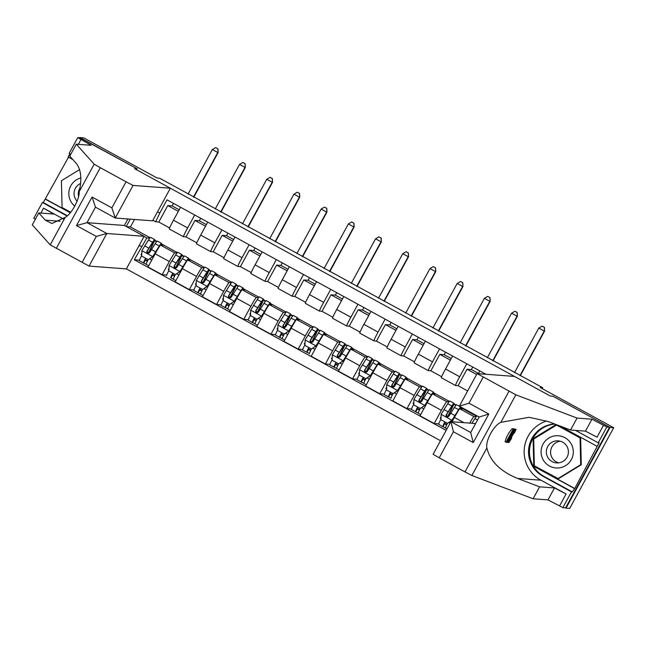 <?xml version="1.0" encoding="UTF-8"?>
<svg xmlns="http://www.w3.org/2000/svg" width="646" height="646" viewBox="0 0 646 646"><rect width="100%" height="100%" fill="white"/><g stroke="black" fill="none" stroke-linecap="round" stroke-linejoin="round"><path stroke-width="0.97" d="M609.59 427.208L552.895 396.2L550.247 395.998L514.45 376.416L477.119 373.598L515.855 394.811L577.072 418.083L591.954 419.206L606.836 426.998L609.59 427.208L565.605 507.885L566.041 508.127L569.715 508.402L613.7 427.725L610.026 427.45L552.895 396.2L550.247 395.998L134.562 168.646L170.366 188.228L133.036 185.41L115.263 218.009L152.593 220.827L170.366 188.228M127.892 218.962L124.347 225.47L144.147 236.307L126.374 268.906L440.515 440.717M566.041 508.127L610.026 427.45M70.761 154.321L69.138 153.433L77.754 137.63L80.508 137.832L137.202 168.848L79.967 137.792M80.08 137.598L83.754 137.873L157.204 178.046L159.699 178.239L542.745 387.737L540.25 387.552L613.7 427.725M173.483 203.377L172.111 205.896L179.184 209.764M200.688 218.259L199.315 220.77L206.389 224.638M227.893 233.133L226.52 235.653L233.594 239.521M255.097 248.016L253.725 250.535L260.798 254.403M282.302 262.898L280.929 265.409L288.003 269.277M309.507 277.772L308.134 280.291L315.208 284.159M336.711 292.654L335.339 295.174L342.412 299.041M363.916 307.536L362.543 310.048L369.617 313.916M391.121 322.411L389.748 324.93L396.822 328.798M418.325 337.293L416.953 339.812L424.026 343.672M445.53 352.175L444.157 354.686L451.231 358.554M472.735 367.049L471.362 369.569L478.436 373.436M144.09 236.42L146.844 237.93L134.303 259.797L446.16 430.357M141.498 246.602L139.213 245.351M157.519 211.775L159.804 213.027L155.638 221.788L158.803 222.03L169.599 227.933M485.929 374.268L166.999 199.832L159.804 213.027M137.202 168.848L134.562 168.646L137.202 168.848M542.252 388.642L542.745 387.737M130.25 219.139L126.228 226.504M134.505 219.462L130.427 226.94L126.479 226.641M155.638 221.788L152.884 220.286M466.751 363.779L459.677 376.747A9.94 0.541 118.7 0 0 455.495 385.509L458.054 385.702L467.647 390.951M439.546 348.897L432.473 361.865A9.94 0.541 118.7 0 0 428.29 370.626L430.85 370.82L441.646 376.731M412.342 334.014L405.268 346.983A9.94 0.541 118.7 0 0 401.085 355.744L403.645 355.946L414.441 361.849M385.137 319.14L378.063 332.109A9.94 0.541 118.7 0 0 373.881 340.87A9.94 0.541 118.7 0 0 373.897 340.87L376.44 341.064L387.237 346.967M357.932 304.258L350.859 317.226A9.94 0.541 118.7 0 0 346.676 325.988A9.94 0.541 118.7 0 0 346.692 325.996L349.236 326.182L360.032 332.092M330.728 289.376L323.654 302.344A9.94 0.541 118.7 0 0 319.471 311.114L322.031 311.307L332.827 317.21M303.523 274.502L296.449 287.47A9.94 0.541 118.7 0 0 292.267 296.231L294.826 296.425L305.623 302.328M276.318 259.619L269.245 272.588A9.94 0.541 118.7 0 0 265.062 281.349A9.94 0.541 118.7 0 0 265.078 281.357L267.622 281.551L278.418 287.454M249.114 244.745L242.04 257.706A9.94 0.541 118.7 0 0 237.857 266.475A9.94 0.541 118.7 0 0 237.873 266.475L240.417 266.669L251.213 272.572M221.909 229.863L214.835 242.831A9.94 0.541 118.7 0 0 210.653 251.593A9.94 0.541 118.7 0 0 210.669 251.593L213.212 251.787L224.009 257.697M194.704 214.981L187.631 227.949A9.94 0.541 118.7 0 0 183.448 236.711L186.008 236.912L196.804 242.815M149.759 238.148L146.844 237.93M154.531 240.643L156.566 241.757M161.274 244.333L163.058 245.31L160.515 245.117A9.94 0.541 118.7 0 0 155.177 253.797L147.982 266.984L162.13 274.72L166.676 275.067M176.964 253.03L174.662 252.852A9.94 0.541 118.7 0 0 169.325 261.533L162.13 274.72M181.736 255.517L183.771 256.64M188.479 259.207L190.263 260.185L187.72 259.999A9.94 0.541 118.7 0 0 182.382 268.671L175.187 281.866L189.335 289.602L193.881 289.949M204.168 267.904L201.867 267.735A9.94 0.541 118.7 0 0 196.529 276.407L189.335 289.602M208.941 270.399L210.976 271.514M215.683 274.09L217.468 275.067L214.932 274.873A9.94 0.541 118.7 0 0 209.587 283.554L202.392 296.74L216.539 304.484L221.085 304.823M231.373 282.786L229.072 282.609A9.94 0.541 118.7 0 0 223.734 291.289L216.539 304.484M236.145 285.282L238.18 286.396M242.888 288.972L244.672 289.949L242.137 289.755A9.94 0.541 118.7 0 0 236.791 298.428L229.596 311.622L243.744 319.358L248.29 319.705M258.578 297.661L256.276 297.491A9.94 0.541 118.7 0 0 250.939 306.172L243.744 319.358M263.35 300.156L265.385 301.27M270.093 303.846L271.877 304.823L269.342 304.629A9.94 0.541 118.7 0 0 263.996 313.31L256.801 326.505L270.949 334.24L275.495 334.58M285.782 312.543L283.481 312.373A9.94 0.541 118.7 0 0 278.143 321.046L270.949 334.24M290.555 315.038L292.59 316.152M297.297 318.728L299.082 319.705L296.546 319.512A9.94 0.541 118.7 0 0 291.201 328.192L284.006 341.379L298.153 349.123L302.699 349.462M312.987 327.425L310.686 327.247A9.94 0.541 118.7 0 0 305.348 335.928L298.153 349.123M317.759 329.92L319.794 331.035M324.502 333.602L326.287 334.58L323.751 334.394A9.94 0.541 118.7 0 0 318.405 343.066L311.21 356.261L325.358 363.997L329.904 364.344M340.192 342.299L337.89 342.13A9.94 0.541 118.7 0 0 332.553 350.802L325.358 363.997M344.964 344.794L346.999 345.909M351.707 348.485L353.491 349.462L350.956 349.268A9.94 0.541 118.7 0 0 345.61 357.949L338.415 371.143L352.563 378.879L357.109 379.218M367.396 357.181L365.095 357.012A9.94 0.541 118.7 0 0 359.757 365.684L352.563 378.879M372.169 359.677L374.204 360.791M378.911 363.367L380.696 364.344L378.16 364.15A9.94 0.541 118.7 0 0 372.815 372.831L365.62 386.017L379.767 393.753L384.313 394.1M394.601 372.064L392.3 371.886A9.94 0.541 118.7 0 0 386.962 380.567L379.767 393.753M399.373 374.551L401.408 375.673M406.116 378.241L407.901 379.218L405.365 379.032A9.94 0.541 118.7 0 0 400.019 387.705L392.825 400.9L406.972 408.635L411.518 408.983M421.806 386.938L419.512 386.768A9.94 0.541 118.7 0 0 414.167 395.441L406.972 408.635M426.578 389.433L428.621 390.547M433.321 393.123L435.113 394.1L432.57 393.907A9.94 0.541 118.7 0 0 427.224 402.587L420.029 415.782L434.177 423.518L438.723 423.857M449.01 401.82L446.717 401.642A9.94 0.541 118.7 0 0 441.371 410.323L434.177 423.518M453.783 404.315L455.826 405.43M460.525 408.006L462.318 408.983L459.774 408.789A9.94 0.541 118.7 0 0 454.429 417.461L452.079 421.765M476.215 416.702L473.922 416.525A9.94 0.541 118.7 0 0 469.739 423.106M130.427 226.94L150.114 237.712M154.669 240.199L156.865 241.402M161.419 243.889L177.319 252.586M181.873 255.081L184.07 256.276M188.624 258.771L204.524 267.468M209.078 269.955L211.274 271.159M215.829 273.646L231.728 282.342M236.283 284.838L238.479 286.033M243.033 288.528L258.933 297.225M263.487 299.72L265.684 300.915M270.238 303.41L286.138 312.107M290.692 314.594L292.888 315.797M297.443 318.284L313.342 326.981M317.897 329.476L320.093 330.671M324.647 333.166L340.547 341.863M345.101 344.35L347.298 345.553M351.852 348.041L367.752 356.745M372.306 359.233L374.502 360.436M379.057 362.923L394.956 371.62M399.511 374.115L401.707 375.31M406.261 377.805L422.161 386.502M426.723 388.989L428.912 390.192M433.466 392.679L449.366 401.384M453.928 403.871L456.116 405.074M460.671 407.561L476.57 416.258M158.803 222.03L167.774 205.565L172.111 205.896M180.557 207.245L173.483 220.213A9.94 0.541 118.7 0 0 169.3 228.975A9.94 0.541 118.7 0 0 169.317 228.983L183.44 236.702M167.774 205.565L178.32 211.339M134.303 259.797L139.471 260.185M141.749 255.025L141.03 254.629L141.813 253.192M183.448 236.711A9.94 0.541 118.7 0 0 183.464 236.719L169.3 228.975M186.008 236.912L194.979 220.447L199.315 220.77M207.762 222.127L200.688 235.096A9.94 0.541 118.7 0 0 196.505 243.857A9.94 0.541 118.7 0 0 196.521 243.857L210.644 251.585L196.505 243.857M194.979 220.447L205.525 226.213M168.953 269.899L168.235 269.511L169.018 268.066M196.158 284.781L195.439 284.385L196.222 282.948M213.212 251.787L222.184 235.33L226.52 235.653M234.966 237.001L227.893 249.97A9.94 0.541 118.7 0 0 223.71 258.731A9.94 0.541 118.7 0 0 223.726 258.739L237.849 266.467L223.71 258.731M222.184 235.33L232.73 241.095M223.363 299.655L222.644 299.268L223.427 297.83M240.417 266.669L249.388 250.204L253.725 250.535M262.171 251.883L255.097 264.852A9.94 0.541 118.7 0 0 250.914 273.613A9.94 0.541 118.7 0 0 250.931 273.621L265.054 281.341L250.914 273.613M249.388 250.204L259.942 255.977M250.567 314.537L249.849 314.142L250.632 312.704M267.622 281.551L276.593 265.086L280.929 265.409M289.376 266.766L282.302 279.734A9.94 0.541 118.7 0 0 278.119 288.496A9.94 0.541 118.7 0 0 278.135 288.496L292.258 296.223A9.94 0.541 118.7 0 0 292.283 296.231L278.119 288.496M276.593 265.086L287.147 270.852M277.772 329.42L277.053 329.024L277.837 327.587M294.826 296.425L303.798 279.96L308.134 280.291M316.58 281.64L309.507 294.608A9.94 0.541 118.7 0 0 305.324 303.37A9.94 0.541 118.7 0 0 305.34 303.378L319.463 311.097M303.798 279.96L314.352 285.734M304.977 344.294L304.258 343.906L305.041 342.469M319.471 311.114A9.94 0.541 118.7 0 0 319.487 311.114L305.324 303.37M322.031 311.307L331.002 294.842L335.339 295.174M343.785 296.522L336.711 309.491A9.94 0.541 118.7 0 0 332.529 318.252A9.94 0.541 118.7 0 0 332.545 318.252L346.668 325.98L332.529 318.252M331.002 294.842L341.556 300.608M332.181 359.176L331.463 358.78L332.246 357.343M349.236 326.182L358.207 309.725L362.543 310.048M370.99 311.404L363.916 324.365A9.94 0.541 118.7 0 0 359.733 333.134A9.94 0.541 118.7 0 0 359.749 333.134L373.873 340.862M358.207 309.725L368.761 315.49M359.386 374.058L358.667 373.663L359.451 372.225M376.44 341.064L385.412 324.599L389.748 324.93M398.194 326.278L391.121 339.247A9.94 0.541 118.7 0 0 386.938 348.008A9.94 0.541 118.7 0 0 386.954 348.016L401.077 355.736A9.94 0.541 118.7 0 0 401.101 355.752L386.938 348.008M385.412 324.599L395.966 330.372M386.591 388.932L385.872 388.545L386.655 387.099M403.645 355.946L412.616 339.481L416.953 339.812M425.399 341.161L418.325 354.129A9.94 0.541 118.7 0 0 414.143 362.89A9.94 0.541 118.7 0 0 414.159 362.89L428.282 370.618M412.616 339.481L423.17 345.247M413.795 403.815L413.077 403.419L413.86 401.982M428.29 370.626A9.94 0.541 118.7 0 0 428.306 370.634L414.143 362.89M430.85 370.82L439.821 354.363L444.157 354.686M452.604 356.035L445.53 369.003A9.94 0.541 118.7 0 0 441.355 377.773A9.94 0.541 118.7 0 0 441.363 377.773L455.487 385.5M439.821 354.363L450.375 360.129M441 418.697L440.281 418.301L441.065 416.864M455.495 385.509A9.94 0.541 118.7 0 0 455.511 385.509L441.355 377.773M458.054 385.702L467.026 369.237L471.362 369.569M479.808 370.917L478.298 373.687M467.026 369.237L476.627 374.486M146.117 264.23L143.525 262.954A9.068 0.493 -61.3 0 1 143.517 262.954A9.068 0.493 -61.3 0 1 145.592 258.23M145.778 258.327L145.059 260.12L147.401 261.25M148.338 253.385L149.121 251.9A19.009 1.026 118.7 0 0 154.709 239.626L150.575 237.365A19.009 1.026 -61.3 0 0 148.443 240.046L141.91 250.551L141.708 256.107L148.233 259.676L152.787 256.502L159.328 245.997A19.009 1.026 -61.3 0 1 161.46 243.316A19.009 1.026 -61.3 0 1 160.959 245.149M152.787 256.502L158.141 248.371A15.779 0.856 -61.3 0 1 159.263 246.756M141.732 255.436A9.068 0.493 118.7 0 0 139.374 260.693A9.068 0.493 118.7 0 0 139.391 260.693L143.517 262.954M152.981 256.519L148.233 259.676M154.709 239.626A19.009 1.026 118.7 0 0 152.577 242.307L146.949 251.181L146.779 252.15L147.668 253.272L149.452 252.78L155.193 243.736A19.009 1.026 -61.3 0 1 157.325 241.055L161.46 243.316M148.2 259.66A9.068 0.493 118.7 0 0 146.125 264.384A9.068 0.493 118.7 0 0 146.133 264.384L148.653 265.764L146.133 264.384M148.144 253.369L148.515 252.651L146.965 251.803M148.241 253.385L147.167 251.197L151.39 244.689A15.779 0.856 -61.3 0 1 153.159 242.46A15.779 0.856 -61.3 0 1 148.515 252.651M193.485 197.062L217.775 152.521L212.332 149.541L188.043 194.091M215.764 147.619L217.944 148.814L215.764 147.619M217.799 148.798L218.138 152.545L193.784 197.224M218.138 152.545L217.944 148.814M215.619 147.611L212.332 149.541M126.374 268.906L89.043 266.087L50.202 244.866L32.3 224.865L38.808 212.93L45.26 220.133L51.914 223.516L65.206 217.331C71.367 214.319 79.789 198.871 79.175 191.717C82.082 178.99 81.105 169.535 76.228 163.333L69.776 156.122L76.285 144.187L91.191 145.302L77.754 137.63M63.356 218.986L43.54 208.157L53.715 214.044L38.808 212.93M82.074 262.478L96.286 236.428L76.478 225.591L92.055 197.03L111.855 207.859L126.067 181.801L100.275 167.702L56.291 248.379M79.175 191.717L94.187 164.189L76.285 144.187M67.224 215.659L43.29 202.569L45.196 199.081L70.212 212.76M68.492 157.188L45.196 199.081M72.877 159.586L68.137 156.994L69.865 153.837M35.393 219.196L33.77 218.308L42.386 202.497L66.926 215.917M43.29 202.569L42.386 202.497M144.147 236.307L106.816 233.489L89.043 266.087M94.187 164.189L100.275 167.702M126.067 181.801L133.036 185.41M45.632 199.113L70.333 212.623M124.347 225.47L87.016 222.652L106.816 233.489L96.286 236.428M76.478 225.591L87.016 222.652L95.455 207.172L92.055 197.03M111.855 207.859L115.263 218.009L95.455 207.172L115.246 218.001M513.174 429.178L512.197 428.645A32.357 32.3 -85.7 0 0 505.059 441.727L506.036 442.26L513.174 429.178L512.197 428.645M546.669 420.966A32.357 32.3 -85.7 0 0 540.952 480.204L566.09 493.956L559.581 505.891L562.844 507.675L565.605 507.885M577.072 418.083L570.563 430.018L548.502 421.636L529.066 417.292L500.852 422.347C493.77 425.286 485.348 440.733 486.882 447.961C490.031 461.139 500.246 471.297 517.535 478.436L539.596 486.826L554.478 487.948L566.09 493.956M507.861 442.122L508.806 442.639L512.125 435.808L516.138 429.227L514.402 433.054L515.306 430.737L512.254 435.808L509.629 441.129L511.559 438.319L508.822 442.647L508.321 442.429L510.421 438.4L507.611 442.381L515.242 429.332L513.893 429.033M475.585 423.542L450.908 421.677L470.7 432.505L479.154 417.033L488.804 414.029L473.235 442.591L470.692 432.521L479.154 417.033M539.596 486.826L533.087 498.76L547.97 499.883L559.581 505.891M603.574 425.213L597.057 437.156L585.446 431.148L570.563 430.018M473.235 442.591L453.427 431.762L439.223 457.812L465.007 471.919L508.991 391.242M486.882 447.961L471.871 475.488L533.087 498.76M606.836 426.998L598.212 442.809L599.117 442.873L597.219 446.362L559.977 425.997M556.44 424.656L533.531 438.642L534.185 466.315L574.714 488.481L597.219 446.362M574.714 488.481L572.372 491.937L571.468 491.872L562.844 507.675M554.526 423.921A27.948 27.899 -85.7 0 0 543.068 476.336L571.468 491.872M598.212 442.809L575.521 430.397M477.119 373.598L459.338 406.197L469.004 403.193L488.804 414.029M471.871 475.488L465.007 471.919M439.223 457.812L433.119 454.283L450.876 421.733M572.372 491.937L543.972 476.401A27.948 27.899 94.3 0 1 554.825 424.042M556.133 424.535L533.095 438.61L533.749 466.283L574.27 488.449M533.531 438.642L533.095 438.61M534.185 466.315L533.749 466.283M453.427 431.762L450.884 421.693L433.119 454.283M511.664 437.875L511.261 437.657M515.242 429.332L508.459 442.437M512.964 433.248L510.905 436.866L512.964 433.248M508.321 442.429L507.861 442.179M515.096 429.324L514.119 428.791M507.167 442.34L514.289 429.259L507.167 442.34M514.329 429.267L513.344 428.734L514.345 429.461M507.804 440.822L513.465 430.769L507.804 440.822M513.99 429.235L513.013 428.702M513.796 429.227L506.989 440.758L507.506 440.798L506.682 442.308L506.036 442.26M507.506 440.798L507.094 440.572M173.322 279.112L170.73 277.837A9.068 0.493 -61.3 0 1 170.722 277.828A9.068 0.493 -61.3 0 1 172.797 273.113M172.983 273.21L172.264 274.994L174.606 276.125M175.542 268.26L176.326 266.782A19.009 1.026 118.7 0 0 181.914 254.508L177.779 252.247A19.009 1.026 -61.3 0 0 175.647 254.928L169.115 265.433L168.913 270.981L175.437 274.558L179.992 271.385L186.532 260.879A19.009 1.026 -61.3 0 1 188.664 258.198A19.009 1.026 -61.3 0 1 188.164 260.031M179.992 271.385L185.345 263.253A15.779 0.856 -61.3 0 1 186.468 261.638M168.937 270.319A9.068 0.493 118.7 0 0 166.579 275.567A9.068 0.493 118.7 0 0 166.595 275.576L166.595 275.576M180.186 271.401L175.437 274.558M181.914 254.508A19.009 1.026 118.7 0 0 179.782 257.189L174.154 266.063L174.145 267.501L174.872 268.147L176.657 267.662L182.398 258.618A19.009 1.026 -61.3 0 1 184.53 255.937L188.664 258.198M175.405 274.542A9.068 0.493 118.7 0 0 173.33 279.258A9.068 0.493 118.7 0 0 173.338 279.266L175.857 280.639L173.338 279.266M175.349 268.251L175.72 267.533L174.17 266.685M175.446 268.268L174.372 266.079L178.595 259.563A15.779 0.856 -61.3 0 1 180.363 257.342A15.779 0.856 -61.3 0 1 175.72 267.533M220.69 211.945L244.979 167.395L239.537 164.423L215.247 208.965M242.969 162.501L245.149 163.688L242.969 162.501M245.004 163.68L245.343 167.427L220.989 212.106M245.343 167.427L245.149 163.688M242.823 162.493L239.537 164.423M200.526 293.987L197.934 292.711A9.068 0.493 -61.3 0 1 197.926 292.711A9.068 0.493 -61.3 0 1 200.002 287.987M200.187 288.092L199.469 289.876L201.81 291.007M202.747 283.142L203.53 281.664A19.009 1.026 118.7 0 0 209.118 269.382L204.984 267.121A19.009 1.026 -61.3 0 0 202.852 269.802L196.319 280.316L196.118 285.863L202.642 289.432L207.196 286.267L213.737 275.753A19.009 1.026 -61.3 0 1 215.869 273.072A19.009 1.026 -61.3 0 1 215.368 274.905M207.196 286.267L212.55 278.135A15.779 0.856 -61.3 0 1 213.673 276.512M196.142 285.201A9.068 0.493 118.7 0 0 193.784 290.45A9.068 0.493 118.7 0 0 193.8 290.45L197.926 292.711L193.8 290.45M207.39 286.275L202.642 289.432M209.118 269.382A19.009 1.026 118.7 0 0 206.986 272.063L201.358 280.937L201.189 281.914L202.077 283.029L203.861 282.544L209.603 273.492A19.009 1.026 -61.3 0 1 211.735 270.811L215.869 273.072M202.61 289.416A9.068 0.493 118.7 0 0 200.535 294.14A9.068 0.493 118.7 0 0 200.543 294.14L203.062 295.521L200.543 294.14M202.553 283.126L202.925 282.407L201.374 281.559M202.65 283.142L201.576 280.953L205.799 274.445A15.779 0.856 -61.3 0 1 207.576 272.216A15.779 0.856 -61.3 0 1 202.925 282.407M247.894 226.819L272.184 182.277L266.741 179.305L242.452 223.847M270.173 177.384L272.354 178.571L270.173 177.384M272.208 178.562L272.547 182.309L248.193 226.98M272.547 182.309L272.354 178.571M270.028 177.367L266.741 179.305M227.731 308.869L225.139 307.593A9.068 0.493 -61.3 0 1 225.131 307.593A9.068 0.493 -61.3 0 1 227.206 302.869M227.392 302.966L226.681 304.759L229.015 305.889M229.952 298.016L230.735 296.538A19.009 1.026 118.7 0 0 236.323 284.264L232.189 282.003A19.009 1.026 -61.3 0 0 230.057 284.684L223.524 295.19L223.322 300.745L229.847 304.314L234.401 301.141L240.942 290.635A19.009 1.026 -61.3 0 1 243.074 287.954A19.009 1.026 -61.3 0 1 242.573 289.788M234.401 301.141L239.755 293.009A15.779 0.856 -61.3 0 1 240.877 291.394M223.346 300.075A9.068 0.493 118.7 0 0 220.989 305.332A9.068 0.493 118.7 0 0 221.005 305.332L225.115 307.585L220.989 305.332M234.595 301.157L229.847 304.314M236.323 284.264A19.009 1.026 118.7 0 0 234.191 286.945L228.563 295.82L228.393 296.789L229.282 297.911L231.066 297.418L236.807 288.374A19.009 1.026 -61.3 0 1 238.939 285.694L243.074 287.954M229.815 304.298A9.068 0.493 118.7 0 0 227.739 309.014A9.068 0.493 118.7 0 0 227.747 309.022L230.267 310.403L227.747 309.022M229.758 298.008L230.129 297.289L228.579 296.441M229.863 298.024L228.781 295.836L233.004 289.319A15.779 0.856 -61.3 0 1 234.781 287.099A15.779 0.856 -61.3 0 1 230.129 297.289M275.099 241.701L299.389 197.159L293.946 194.18L269.657 238.721M297.378 192.258L299.558 193.453L297.378 192.258M299.413 193.437L299.752 197.183L275.398 241.862M299.752 197.183L299.558 193.453M297.233 192.25L293.946 194.18M254.936 323.751L252.344 322.475A9.068 0.493 -61.3 0 1 252.336 322.467A9.068 0.493 -61.3 0 1 254.411 317.751M254.597 317.848L253.886 319.633L256.22 320.763M257.156 312.898L257.94 311.42A19.009 1.026 118.7 0 0 263.528 299.146L259.393 296.885A19.009 1.026 -61.3 0 0 257.261 299.558L250.729 310.072L250.527 315.619L257.051 319.197L261.606 316.023L268.147 305.518A19.009 1.026 -61.3 0 1 270.278 302.837A19.009 1.026 -61.3 0 1 269.778 304.67M261.606 316.023L266.959 307.892A15.779 0.856 -61.3 0 1 268.082 306.277M250.551 314.957A9.068 0.493 118.7 0 0 248.201 320.206A9.068 0.493 118.7 0 0 248.209 320.214L252.32 322.459M261.8 316.039L257.051 319.197M263.528 299.146A19.009 1.026 118.7 0 0 261.396 301.827L255.768 310.702L255.759 312.139L256.486 312.785L258.271 312.301L264.012 303.249A19.009 1.026 -61.3 0 1 266.144 300.576L270.278 302.837M257.019 319.172A9.068 0.493 118.7 0 0 254.944 323.896A9.068 0.493 118.7 0 0 254.952 323.904L257.471 325.277L254.944 323.896M256.963 312.882L257.334 312.171L255.784 311.315M257.068 312.898L255.986 310.718L260.209 304.201A15.779 0.856 -61.3 0 1 261.985 301.981A15.779 0.856 -61.3 0 1 257.334 312.171M302.304 256.583L326.593 212.033L321.151 209.062L296.869 253.603M324.583 207.14L326.763 208.327L324.583 207.14M326.618 208.319L326.957 212.066L302.603 256.745M326.957 212.066L326.763 208.327M324.437 207.124L321.151 209.062M80.839 177.941A16.15 16.118 -85.7 0 0 74.896 206.203M80.629 183.464A11.055 11.039 -85.7 0 0 77.116 201.213M78.505 196.061A11.055 11.039 94.3 0 1 79.983 188.01M70.68 212.235L62.056 207.519L61.427 180.71L79.587 169.615M543.431 460.267A16.15 16.118 -85.7 0 0 565.581 465.653A16.15 16.118 -85.7 0 0 570.959 443.455A16.15 16.118 -85.7 0 0 548.809 438.077A16.15 16.118 -85.7 0 0 543.431 460.267M547.945 457.626A11.055 11.039 -85.7 0 0 566.784 457.651A11.055 11.039 -85.7 0 0 558.201 440.855A11.055 11.039 -85.7 0 0 547.945 457.626M558.669 462.851A11.055 11.039 94.3 0 1 560.308 441.218M556.561 425.052L580.649 437.948L581.279 464.757L558.419 478.718L534.331 465.823L533.701 439.014L556.561 425.052L580.06 437.899L580.697 464.716L557.829 478.678M580.649 437.948L580.06 437.899M581.279 464.757L580.697 464.716M282.14 338.625L279.548 337.349A9.068 0.493 -61.3 0 1 279.54 337.349A9.068 0.493 -61.3 0 1 281.616 332.625M281.801 332.73L281.091 334.515L283.424 335.645M284.361 327.78L285.144 326.303A19.009 1.026 118.7 0 0 290.732 314.021L286.598 311.76A19.009 1.026 -61.3 0 0 284.466 314.44L277.933 324.954L277.732 330.502L284.256 334.071L288.81 330.905L295.351 320.392A19.009 1.026 -61.3 0 1 297.483 317.711A19.009 1.026 -61.3 0 1 296.982 319.544M288.81 330.905L294.164 322.774A15.779 0.856 -61.3 0 1 295.287 321.151M277.756 329.84A9.068 0.493 118.7 0 0 275.406 335.088A9.068 0.493 118.7 0 0 275.414 335.088L279.54 337.349M289.004 330.913L284.256 334.071A9.068 0.493 118.7 0 0 282.149 338.779A9.068 0.493 118.7 0 0 282.165 338.779L284.676 340.159L282.149 338.779M290.732 314.021A19.009 1.026 118.7 0 0 288.6 316.702L282.972 325.576L282.803 326.545L283.691 327.667L285.475 327.183L291.217 318.131A19.009 1.026 -61.3 0 1 293.349 315.45L297.483 317.711M284.167 327.764L284.539 327.046L282.988 326.198M284.272 327.78L283.19 325.592L287.413 319.084A15.779 0.856 -61.3 0 1 289.19 316.855A15.779 0.856 -61.3 0 1 284.539 327.046M329.508 271.457L353.798 226.916L348.356 223.936L324.074 268.486M351.787 222.014L353.968 223.209L351.787 222.014M353.822 223.193L354.161 226.94L329.807 271.619M354.161 226.94L353.968 223.209M351.642 222.006L348.356 223.936M309.345 353.507L306.753 352.231A9.068 0.493 -61.3 0 1 306.745 352.223A9.068 0.493 -61.3 0 1 308.82 347.508M309.006 347.605L308.295 349.397L310.629 350.528M311.566 342.655L312.349 341.177A19.009 1.026 118.7 0 0 317.937 328.903L313.803 326.642A19.009 1.026 -61.3 0 0 311.671 329.323L305.138 339.828L304.936 345.384L311.461 348.953L316.015 345.78L322.556 335.274A19.009 1.026 -61.3 0 1 324.688 332.593A19.009 1.026 -61.3 0 1 324.187 334.426M316.015 345.78L321.369 337.648A15.779 0.856 -61.3 0 1 322.491 336.033M304.96 344.714A9.068 0.493 118.7 0 0 302.611 349.962A9.068 0.493 118.7 0 0 302.619 349.97L306.745 352.223L302.619 349.97M316.209 345.796L311.461 348.953M317.937 328.903A19.009 1.026 118.7 0 0 315.805 331.584L310.177 340.458L310.007 341.427L310.896 342.55L312.68 342.057L318.421 333.013A19.009 1.026 -61.3 0 1 320.553 330.332L324.688 332.593M311.429 348.937A9.068 0.493 118.7 0 0 309.353 353.653A9.068 0.493 118.7 0 0 309.369 353.661L309.369 353.661M311.372 342.646L311.743 341.928L310.193 341.08M311.477 342.663L310.395 340.474L314.618 333.958A15.779 0.856 -61.3 0 1 316.395 331.737A15.779 0.856 -61.3 0 1 311.743 341.928M356.713 286.34L381.003 241.798L375.56 238.818L351.279 283.36M378.992 236.896L381.172 238.083L378.992 236.896M381.027 238.075L381.366 241.822L357.012 286.501M381.366 241.822L381.172 238.083M378.847 236.888L375.56 238.818M336.55 368.39L333.958 367.114A9.068 0.493 -61.3 0 1 333.95 367.106A9.068 0.493 -61.3 0 1 336.025 362.382M336.211 362.487L335.5 364.271L337.834 365.402M338.77 357.537L339.554 356.059A19.009 1.026 118.7 0 0 345.142 343.785L341.007 341.516A19.009 1.026 -61.3 0 0 338.875 344.197L332.343 354.711L332.141 360.258L338.665 363.827L343.22 360.662L349.761 350.148A19.009 1.026 -61.3 0 1 351.892 347.475A19.009 1.026 -61.3 0 1 351.392 349.3M343.22 360.662L348.574 352.53A15.779 0.856 -61.3 0 1 349.696 350.915M332.165 359.596A9.068 0.493 118.7 0 0 329.815 364.845A9.068 0.493 118.7 0 0 329.823 364.845L333.95 367.106L329.823 364.845M343.414 360.678L338.665 363.827M345.142 343.785A19.009 1.026 118.7 0 0 343.01 346.458L337.39 355.34L337.212 356.309L338.1 357.424L339.885 356.939L345.626 347.887A19.009 1.026 -61.3 0 1 347.758 345.206L351.892 347.475M338.633 363.811A9.068 0.493 118.7 0 0 336.558 368.535A9.068 0.493 118.7 0 0 336.574 368.535L339.085 369.916L336.574 368.535M338.577 357.521L338.948 356.802L337.398 355.954M338.682 357.537L337.6 355.348L341.823 348.84A15.779 0.856 -61.3 0 1 343.599 346.611A15.779 0.856 -61.3 0 1 338.948 356.802M383.918 301.222L408.207 256.672L402.765 253.7L378.483 298.242M406.197 251.779L408.377 252.966L406.197 251.779M408.232 252.957L408.571 256.704L384.217 301.375M408.571 256.704L408.377 252.966M406.051 251.762L402.765 253.7M363.755 383.264L361.162 381.988A9.068 0.493 -61.3 0 1 361.154 381.988A9.068 0.493 -61.3 0 1 363.23 377.264M363.415 377.361L362.705 379.154L365.038 380.284M365.975 372.419L366.758 370.941A19.009 1.026 118.7 0 0 372.354 358.659L368.212 356.398A19.009 1.026 -61.3 0 0 366.08 359.079L359.547 369.585L359.346 375.14L365.87 378.709L370.424 375.536L376.965 365.03A19.009 1.026 -61.3 0 1 379.097 362.349A19.009 1.026 -61.3 0 1 378.596 364.183M370.424 375.536L375.778 367.413A15.779 0.856 -61.3 0 1 376.901 365.789M359.37 374.478A9.068 0.493 118.7 0 0 357.02 379.727A9.068 0.493 118.7 0 0 357.028 379.727L361.154 381.988L357.028 379.727M370.618 375.552L365.87 378.709M372.354 358.659A19.009 1.026 118.7 0 0 370.215 361.34L364.594 370.215L364.417 371.184L365.305 372.306L367.09 371.813L372.831 362.769A19.009 1.026 -61.3 0 1 374.963 360.088L379.097 362.349M365.846 378.693A9.068 0.493 118.7 0 0 363.763 383.417A9.068 0.493 118.7 0 0 363.779 383.417L366.29 384.798M365.781 372.403L366.161 371.684L364.602 370.836M365.886 372.419L364.804 370.231L369.027 363.722A15.779 0.856 -61.3 0 1 370.804 361.494A15.779 0.856 -61.3 0 1 366.161 371.684M411.122 316.096L435.412 271.554L429.97 268.575L405.688 313.124M433.401 266.653L435.582 267.848L433.401 266.653M435.436 267.832L435.775 271.578L411.421 316.257M435.775 271.578L435.582 267.848M433.256 266.645L429.97 268.575M390.959 398.146L388.367 396.87A9.068 0.493 -61.3 0 1 388.359 396.862A9.068 0.493 -61.3 0 1 390.434 392.146M390.62 392.243L389.909 394.036L392.243 395.166M393.18 387.293L393.963 385.815A19.009 1.026 118.7 0 0 399.559 373.541L395.417 371.28A19.009 1.026 -61.3 0 0 393.285 373.961L386.752 384.467L386.55 390.022L393.075 393.592L397.629 390.418L404.17 379.913A19.009 1.026 -61.3 0 1 406.302 377.232A19.009 1.026 -61.3 0 1 405.801 379.065M397.629 390.418L402.983 382.287A15.779 0.856 -61.3 0 1 404.105 380.672M386.574 389.352A9.068 0.493 118.7 0 0 384.225 394.601A9.068 0.493 118.7 0 0 384.233 394.609L388.351 396.854L384.225 394.601M397.823 390.434L393.075 393.592M399.559 373.541A19.009 1.026 118.7 0 0 397.427 376.222L391.799 385.097L391.621 386.066L392.51 387.18L394.294 386.696L400.035 377.652A19.009 1.026 -61.3 0 1 402.167 374.971L406.302 377.232M393.051 393.575A9.068 0.493 118.7 0 0 390.967 398.291A9.068 0.493 118.7 0 0 390.983 398.299L390.967 398.291M392.986 387.285L393.366 386.566L391.807 385.719M393.091 387.301L392.009 385.113L396.232 378.596A15.779 0.856 -61.3 0 1 398.009 376.376A15.779 0.856 -61.3 0 1 393.366 386.566M438.327 330.978L462.617 286.436L457.174 283.457L432.893 327.998M460.614 281.535L462.786 282.722L460.614 281.535M462.641 282.714L462.98 286.461L438.626 331.14M462.98 286.461L462.786 282.722M460.461 281.527L457.174 283.457M418.164 413.02L415.572 411.744A9.068 0.493 -61.3 0 1 415.564 411.744A9.068 0.493 -61.3 0 1 417.639 407.02M417.825 407.125L417.114 408.91L419.448 410.04M420.385 402.175L421.168 400.698A19.009 1.026 118.7 0 0 426.764 388.416L422.621 386.155A19.009 1.026 -61.3 0 0 420.489 388.835L413.957 399.349L413.755 404.897L420.28 408.466L424.834 405.3L431.375 394.787A19.009 1.026 -61.3 0 1 433.506 392.106A19.009 1.026 -61.3 0 1 433.006 393.939M424.834 405.3L430.188 397.169A15.779 0.856 -61.3 0 1 431.31 395.546M413.779 404.235A9.068 0.493 118.7 0 0 411.429 409.483A9.068 0.493 118.7 0 0 411.437 409.483L415.564 411.744M425.028 405.317L420.28 408.466M426.764 388.416A19.009 1.026 118.7 0 0 424.632 391.096L419.004 399.971L418.826 400.948L419.714 402.062L421.499 401.578L427.24 392.526A19.009 1.026 -61.3 0 1 429.372 389.845L433.506 392.106M420.255 408.45A9.068 0.493 118.7 0 0 418.172 413.174A9.068 0.493 118.7 0 0 418.188 413.174L420.699 414.554L418.172 413.174M420.191 402.159L420.57 401.441L419.012 400.593M420.296 402.175L419.214 399.987L423.437 393.479A15.779 0.856 -61.3 0 1 425.213 391.25A15.779 0.856 -61.3 0 1 420.57 401.441M465.532 345.852L489.821 301.311L484.379 298.339L460.097 342.881M487.819 296.417L489.991 297.604L487.819 296.417M489.846 297.596L490.185 301.343L465.831 346.014M490.185 301.343L489.991 297.604M487.665 296.401L484.379 298.339M445.369 427.902L442.776 426.626A9.068 0.493 -61.3 0 1 442.768 426.626A9.068 0.493 -61.3 0 1 444.844 421.903M445.029 422L444.319 423.792L446.652 424.923M447.597 417.058L448.372 415.572A19.009 1.026 118.7 0 0 453.968 403.298L449.826 401.037A19.009 1.026 -61.3 0 0 447.694 403.718L441.161 414.223L440.96 419.779L447.484 423.348L452.038 420.175L458.579 409.669A19.009 1.026 -61.3 0 1 460.711 406.988A19.009 1.026 -61.3 0 1 460.21 408.821M452.038 420.175L457.392 412.043A15.779 0.856 -61.3 0 1 458.515 410.428M440.984 419.109A9.068 0.493 118.7 0 0 438.634 424.365A9.068 0.493 118.7 0 0 438.642 424.365L442.768 426.626M452.232 420.191L447.484 423.348A9.068 0.493 118.7 0 0 445.377 428.056A9.068 0.493 118.7 0 0 445.393 428.056L446.951 428.912L445.393 428.056M453.968 403.298A19.009 1.026 118.7 0 0 451.837 405.979L446.208 414.853L446.031 415.822L446.919 416.945L448.704 416.452L454.445 407.408A19.009 1.026 -61.3 0 1 456.577 404.727L460.711 406.988M447.395 417.041L447.775 416.323L446.216 415.475M447.5 417.058L446.418 414.869L450.642 408.353A15.779 0.856 -61.3 0 1 452.418 406.132A15.779 0.856 -61.3 0 1 447.775 416.323M492.737 360.734L517.026 316.193L511.584 313.213L487.302 357.763M515.024 311.291L517.196 312.486L515.024 311.291M517.05 312.47L517.389 316.217L493.035 360.896M517.389 316.217L517.196 312.486M514.87 311.283L511.584 313.213M471.855 423.259L474.899 418.6A19.009 1.026 -61.3 0 1 477.031 415.919L479.122 417.058M519.941 375.617L544.231 331.067L538.788 328.095L514.507 372.637M542.228 326.173L544.4 327.361L542.228 326.173M544.255 327.352L544.594 331.099L520.24 375.778M544.594 331.099L544.4 327.361M542.075 326.157L538.788 328.095M174.662 252.852L160.515 245.117M201.867 267.735L187.72 259.999M229.072 282.609L214.932 274.873M256.276 297.491L242.137 289.755M283.481 312.373L269.342 304.629M310.686 327.247L296.546 319.512M337.89 342.13L323.751 334.394M365.095 357.012L350.956 349.268M392.3 371.886L378.16 364.15M419.512 386.768L405.365 379.032M446.717 401.642L432.57 393.907M473.922 416.525L459.774 408.789M169.325 261.533L155.177 253.797M187.631 227.949L173.483 220.213M214.835 242.831L200.688 235.096M196.529 276.407L182.382 268.671M242.04 257.706L227.893 249.97M223.734 291.289L209.587 283.554M269.245 272.588L255.097 264.852M250.939 306.172L236.791 298.428M296.449 287.47L282.302 279.734M278.143 321.046L263.996 313.31M323.654 302.344L309.507 294.608M305.348 335.928L291.201 328.192M350.859 317.226L336.711 309.491M332.553 350.802L318.405 343.066M378.063 332.109L363.916 324.365M359.757 365.684L345.61 357.949M405.268 346.983L391.121 339.247M386.962 380.567L372.815 372.831M432.473 361.865L418.325 354.129M414.167 395.441L400.019 387.705M459.677 376.747L445.53 369.003M441.371 410.323L427.224 402.587M463.933 422.662L454.429 417.461M141.902 250.696L152.674 256.583M155.193 243.736L159.328 245.997M154.128 255.719L153.595 255.428M145.253 259.474L147.635 260.782M143.501 262.946L139.391 260.693M151.721 260.128L149.525 258.925M148.443 240.046L152.577 242.307M151.406 249.534L155.541 251.795M144.656 245.843L148.79 248.104M145.31 260.136L143.767 262.97M45.26 220.133L60.143 221.255M50.202 244.866L65.206 217.331M43.54 208.157L40.86 213.083M78.336 144.341L81.016 139.415M517.535 478.436L540.952 480.204M554.478 487.948L547.97 499.883M585.446 431.148L591.954 419.206M483.208 377.135L469.004 403.193M515.855 394.811L500.852 422.347M459.354 406.181L477.111 373.614M543.972 476.401L543.068 476.336M479.138 417.025L459.346 406.197L479.138 417.025M169.107 265.571L179.879 271.465M182.398 258.618L186.532 260.879M181.332 270.593L180.799 270.303M172.458 274.356L174.84 275.656M178.926 275.002L176.729 273.799M175.647 254.928L179.782 257.189M178.611 264.416L182.745 266.677M171.86 260.726L175.995 262.987M172.514 275.018L170.972 277.853M196.311 280.453L207.083 286.34M209.603 273.492L213.737 275.753M208.537 285.475L208.004 285.185M199.662 289.23L202.045 290.538M206.131 289.884L203.934 288.681M202.852 269.802L206.986 272.063M205.816 279.29L209.95 281.551M199.065 275.6L203.199 277.869M199.719 289.901L198.177 292.735M223.516 295.327L234.288 301.222M236.807 288.374L240.942 290.635M235.742 300.358L235.209 300.067M226.867 304.113L229.249 305.421M233.335 304.759L231.139 303.563M230.057 284.684L234.191 286.945M233.02 294.172L237.155 296.433M226.27 290.482L230.404 292.743M226.924 304.775L225.381 307.609M250.721 310.209L261.493 316.104M264.012 303.249L268.147 305.518M262.946 315.232L262.413 314.941M254.072 318.995L256.454 320.295M260.54 319.641L258.343 318.438M257.261 299.558L261.396 301.827M260.225 309.054L264.359 311.315M253.474 305.364L257.609 307.625M254.128 319.657L252.586 322.491M277.925 325.091L288.697 330.978M291.217 318.131L295.351 320.392M290.151 330.114L289.618 329.823M281.276 333.869L283.659 335.177M279.524 337.341L275.414 335.088M287.745 334.523L285.548 333.32M284.466 314.44L288.6 316.702M287.43 323.929L291.564 326.19M280.679 320.238L284.813 322.499M281.333 334.531L279.791 337.374M305.13 339.966L315.902 345.86M318.421 333.013L322.556 335.274M317.356 344.996L316.823 344.706M308.481 348.751L310.863 350.059M314.949 349.397L312.753 348.202M311.671 329.323L315.805 331.584M314.634 338.811L318.769 341.072M307.884 335.121L312.018 337.382M308.538 349.413L306.995 352.248M332.335 354.848L343.107 360.743M345.626 347.887L349.761 350.148M344.56 359.87L344.027 359.58M335.686 363.633L338.068 364.933M342.154 364.279L339.957 363.076M338.875 344.197L343.01 346.458M341.839 353.693L345.973 355.954M335.088 350.003L339.223 352.264M335.742 364.296L334.2 367.13M359.539 369.73L370.311 375.617M372.831 362.769L376.965 365.03M371.765 374.753L371.232 374.462M362.89 378.508L365.273 379.816M366.29 384.79L363.779 383.417M369.359 379.162L367.162 377.958M366.08 359.079L370.215 361.34M369.044 368.567L373.178 370.828M362.293 364.877L366.427 367.138M362.947 379.17L361.405 382.004M386.744 384.604L397.516 390.499M400.035 377.652L404.17 379.913M398.97 389.635L398.437 389.344M390.095 393.39L392.477 394.69M396.563 394.036L394.367 392.841M393.285 373.961L397.427 376.222M396.248 383.449L400.383 385.71M389.498 379.759L393.632 382.02M390.152 394.052L388.609 396.886M413.949 399.486L424.721 405.381M427.24 392.526L431.375 394.787M426.174 404.509L425.641 404.218M417.3 408.272L419.682 409.572M415.556 411.736L411.437 409.483M423.768 408.918L421.58 407.715M420.489 388.835L424.632 391.096M423.453 398.324L427.587 400.593M416.702 394.641L420.845 396.902M417.356 408.934L415.814 411.768M441.153 414.369L451.925 420.255M454.445 407.408L458.579 409.669M453.379 419.391L452.846 419.101M444.505 423.146L446.887 424.454M442.76 426.618L438.642 424.365M450.02 423.275L448.784 422.597M447.694 403.718L451.837 405.979M450.658 413.206L454.792 415.467M443.907 409.516L448.049 411.777M444.561 423.808L443.019 426.643M474.899 418.6L477.507 420.021M373.881 340.87L359.733 333.134M248.201 320.206L252.336 322.467"/></g></svg>
